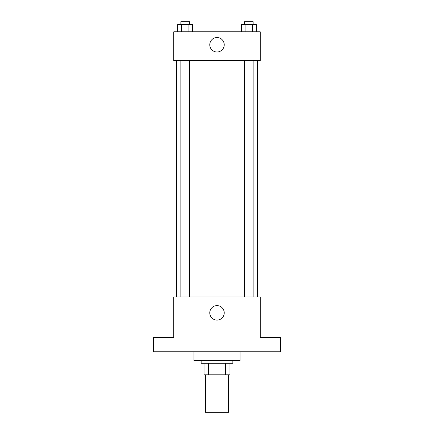 <?xml version="1.0" encoding="UTF-8"?>
<svg xmlns="http://www.w3.org/2000/svg" width="434" height="434" viewBox="0 0 434 434"><rect width="100%" height="100%" fill="white"/><g stroke="black" fill="none" stroke-linecap="round" stroke-linejoin="round"><path stroke-width="0.65" d="M205.472 374.824L205.472 412.3L228.528 412.3L228.528 374.824M225.458 363.296L225.458 374.824L204.029 374.824L204.029 363.296M225.458 374.824L229.971 374.824L229.971 363.296L229.971 374.824M232.857 360.41L232.857 363.296L201.143 363.296L201.143 360.41M208.542 363.296L208.542 374.824M193.938 351.762L193.938 360.41L240.062 360.41L240.062 351.762M280.418 351.762L153.582 351.762L153.582 337.354L173.763 337.354L173.763 296.992L260.237 296.992L260.237 337.354L280.418 337.354L280.418 351.762M224.232 312.849A7.232 7.232 0 0 1 213.387 319.109A7.232 7.232 0 0 1 213.387 306.588A7.232 7.232 0 0 1 224.232 312.849M257.357 60.614L257.357 296.992M244.499 296.992L244.499 60.614M189.501 60.614L189.501 296.992M260.237 60.614L173.763 60.614L173.763 31.79L260.237 31.79L260.237 60.614M224.232 44.762A7.232 7.232 0 0 1 213.387 51.022A7.232 7.232 0 0 1 213.387 38.501A7.232 7.232 0 0 1 224.232 44.762M256.315 31.79L256.315 24.581L241.337 24.581L241.337 31.79M252.572 24.581L252.572 31.79M245.08 24.581L245.08 31.79M244.499 24.581L244.499 21.7L253.147 21.7L253.147 24.581M192.663 31.79L192.663 24.581L177.685 24.581L177.685 31.79M188.92 24.581L188.92 31.79M181.428 24.581L181.428 31.79M180.853 24.581L180.853 21.7L189.501 21.7L189.501 24.581M176.643 60.614L176.643 296.992M253.147 296.992L253.147 60.614M180.853 60.614L180.853 296.992"/></g></svg>
